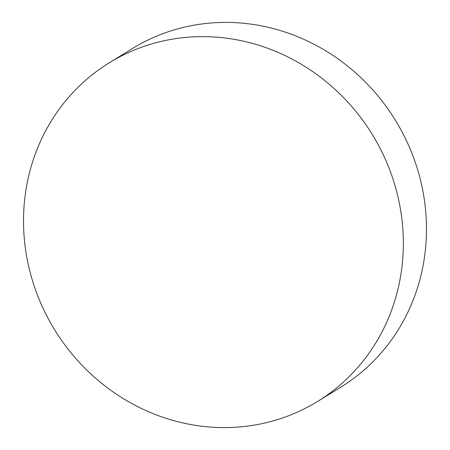<?xml version="1.0" encoding="UTF-8"?>
<svg xmlns="http://www.w3.org/2000/svg" width="450" height="450" viewBox="0 0 450 450"><rect width="100%" height="100%" fill="white"/><g stroke="black" fill="none" stroke-linecap="round" stroke-linejoin="round"><path stroke-width="0.67" d="M196.684 36.726A198.793 186.446 58.4 0 1 392.833 178.616A198.793 186.446 58.4 0 1 317.593 401.434A198.793 186.446 58.4 0 1 230.186 427.5A198.793 186.446 58.4 0 1 34.043 285.609A198.793 186.446 58.4 0 1 109.277 62.792A198.793 186.446 58.4 0 1 196.684 36.726M317.593 401.434L340.723 387.208A198.793 186.446 -121.6 0 0 415.957 164.391A198.793 186.446 -121.6 0 0 219.814 22.5A198.793 186.446 -121.6 0 0 132.407 48.566L109.277 62.792"/></g></svg>
